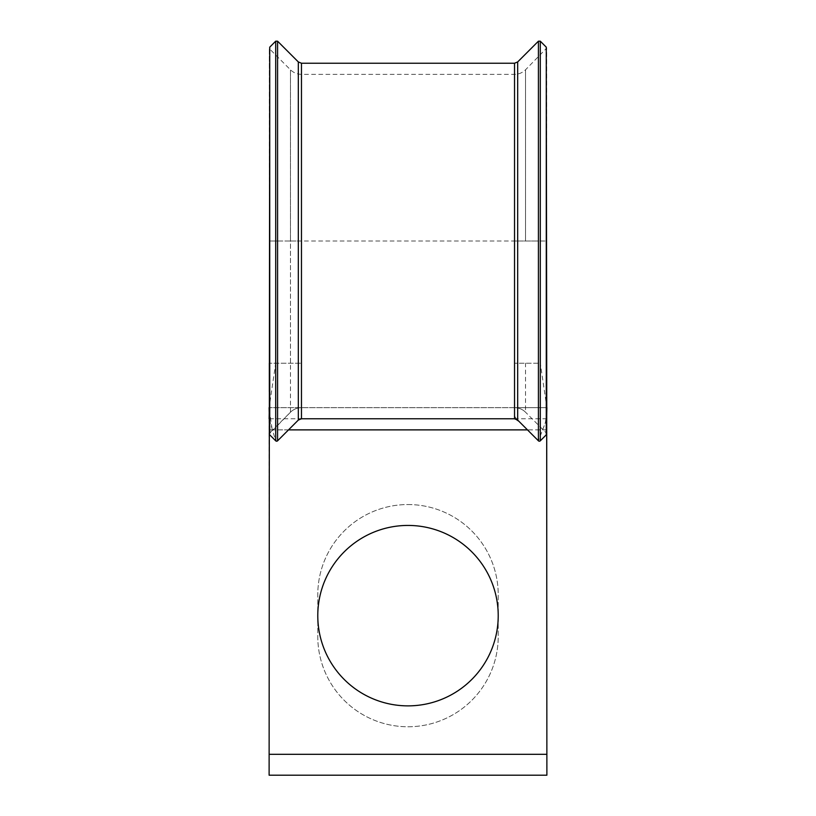 <?xml version="1.0" encoding="UTF-8"?>
<svg xmlns="http://www.w3.org/2000/svg" width="816" height="816" viewBox="0 0 816 816"><rect width="100%" height="100%" fill="white"/><g stroke="black" fill="none" stroke-linecap="round" stroke-linejoin="round"><path stroke-width="0.61" stroke-dasharray="4.08 3.06" d="M275.696 41.188L275.696 363.222L301.461 363.222L269.331 363.222L275.696 363.222L269.117 407.663L301.461 407.663L269.117 407.663L269.117 775.2L546.883 775.2L546.883 407.663L269.331 407.663M546.271 434.846L546.669 433.918A1.336 1.336 0 0 0 546.271 432.959L525.535 412.213A15.555 15.555 0 0 0 514.539 407.663L301.461 407.663A15.555 15.555 0 0 0 290.465 412.213L269.729 432.959A1.336 1.336 0 0 0 269.331 433.898M538.417 363.222L514.539 363.222L538.417 363.222L538.417 241.006L540.304 241.006L540.304 363.222L546.883 407.663L546.883 754.31L546.883 407.663L514.539 407.663L514.539 74.348L514.539 241.006L301.461 241.006L301.461 407.663C297.197 407.735 293.536 409.265 290.476 412.223L269.331 433.877L269.484 424.065L269.729 434.846L275.696 440.813L277.583 440.813L289.394 429.002M408 504.543A90.219 90.219 0 0 1 498.219 594.762L498.219 636.541A90.219 90.219 0 0 1 408 726.76A90.219 90.219 0 0 1 317.781 636.541L317.781 594.762A90.219 90.219 0 0 1 408 504.543A90.219 90.219 0 0 1 498.219 594.762L498.219 636.541A90.219 90.219 0 0 1 408 726.76A90.219 90.219 0 0 1 317.781 636.541L317.781 594.762A90.219 90.219 0 0 1 408 504.543M498.219 615.652A90.219 90.219 0 0 0 408 525.433A90.219 90.219 0 0 0 317.781 615.652A90.219 90.219 0 0 0 408 705.871A90.219 90.219 0 0 0 498.219 615.652M546.883 418.771L514.539 418.771L514.539 416.17L514.539 418.771L269.117 418.771M546.883 754.31L269.117 754.31M546.669 407.663L514.539 407.663L514.539 363.222L514.539 407.663A15.555 15.555 0 0 1 525.535 412.213L525.535 363.222M514.539 418.771A4.447 4.447 0 0 1 517.681 420.077L538.417 440.813L540.304 440.813M546.669 416.68L546.271 432.959L525.535 412.213M269.331 391.813L269.729 241.006L277.583 241.006L277.583 363.222M546.669 433.898A1.336 1.336 0 0 0 546.271 432.959L546.271 241.006L546.669 391.813M546.791 419.006L538.417 440.813M269.331 419.495L275.696 440.813M269.331 417.353L269.504 424.85M269.729 47.165L269.729 363.222M517.681 61.934L517.681 241.006L538.417 241.006L538.417 41.188M301.461 407.663L301.461 74.348L301.461 407.663M514.539 63.23L514.539 363.222L514.539 241.006L290.465 241.006L290.465 363.222M301.461 63.23L301.461 241.006L298.319 241.006L298.319 363.222M546.7 429.879L527.483 429.879M288.517 429.879L269.331 429.879M546.883 429.879L269.117 429.879M540.304 41.188L540.304 241.006L546.271 241.006L514.539 241.006L517.681 241.006L517.681 363.222M546.271 47.165L546.271 363.222M546.271 241.006L546.271 49.052L546.271 241.006M525.535 241.006L525.535 69.788L525.535 241.006M277.583 41.188L277.583 241.006L298.319 241.006L298.319 61.934M290.465 412.213L290.465 69.788L290.465 241.006L269.729 241.006L269.331 48.103L269.331 363.222M269.729 432.959L269.729 49.052L290.465 69.788C293.525 72.767 297.197 74.276 301.461 74.348L514.539 74.348C518.803 74.276 522.475 72.767 525.535 69.788L546.669 48.103L546.669 363.222M514.539 416.17L516.865 419.434M546.771 412.437L545.445 422.341L544.354 425.35M272.024 428.512L269.137 408.765"/><path stroke-width="1.22" d="M269.729 432.959L269.729 47.165L269.331 433.898A1.336 1.336 0 0 0 269.729 434.846L275.696 440.813A1.336 1.336 0 0 0 277.583 440.813L298.319 420.077A4.447 4.447 0 0 1 301.461 418.771L514.539 418.771A4.447 4.447 0 0 1 517.681 420.077L538.417 440.813A1.336 1.336 0 0 0 540.304 440.813L546.271 434.846A1.336 1.336 0 0 0 546.271 432.959M498.219 615.652A90.219 90.219 0 0 0 408 525.433A90.219 90.219 0 0 0 317.781 615.652A90.219 90.219 0 0 0 408 705.871A90.219 90.219 0 0 0 498.219 615.652M546.669 391.813L546.883 775.2L269.117 775.2L269.331 419.495M546.883 754.31L269.117 754.31M269.331 407.663L269.117 418.771M546.669 363.222L546.669 407.663M540.304 41.188L540.304 440.813L546.271 434.846L546.271 47.165L540.304 41.188L538.417 41.188L538.417 440.813M289.394 429.002L298.319 420.077L301.461 418.771L301.461 63.23L514.539 63.23L517.681 61.934L538.417 41.188M269.331 363.222L269.331 391.813M514.539 63.23L514.539 418.771L517.681 420.077L517.681 61.934M546.883 407.663L546.669 416.68M269.117 407.663L269.331 417.353M275.696 440.813L275.696 41.188L269.729 47.165M527.483 429.879L288.517 429.879M298.319 420.077L298.319 61.934L277.583 41.188L275.696 41.188M277.583 440.813L277.583 41.188M546.271 47.165L546.771 412.437M298.319 61.934L301.461 63.23M518.854 421.25L516.181 419.455"/></g></svg>
